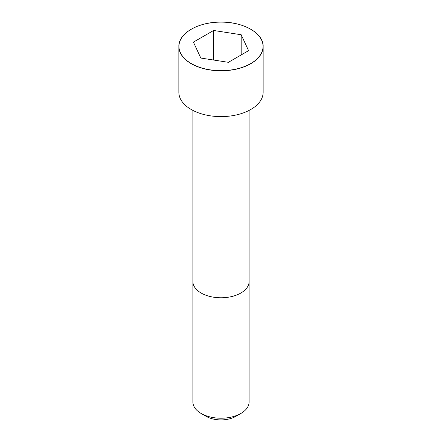 <?xml version="1.0" encoding="UTF-8"?>
<svg xmlns="http://www.w3.org/2000/svg" width="442" height="442" viewBox="0 0 442 442"><rect width="100%" height="100%" fill="white"/><g stroke="black" fill="none" stroke-linecap="round" stroke-linejoin="round"><path stroke-width="0.66" d="M191.231 29.249A42.145 24.332 0 0 0 178.855 46.476L178.855 92.279A42.145 24.332 0 0 0 204.873 114.76A42.145 24.332 0 0 0 250.802 109.483A42.145 24.332 0 0 0 263.145 92.279L263.145 46.476A42.145 24.332 0 0 0 250.769 29.249M240.868 413.469L240.868 413.469A28.1 16.221 0 0 0 249.1 401.999L249.1 281.554A28.1 16.221 0 0 1 240.868 293.024A28.1 16.221 0 0 1 210.248 296.538A28.1 16.221 0 0 1 192.9 281.554L192.9 401.999A28.1 16.221 0 0 0 201.132 413.469A28.1 16.221 0 0 0 240.868 413.469L235.901 416.336L240.868 413.469M201.132 413.469L206.099 416.336A21.072 12.166 0 0 0 235.901 416.336M200.812 58.051L228.387 62.316L248.581 50.664L241.188 34.741L213.613 30.47L193.419 42.128L200.812 58.051M241.188 34.741L241.188 54.93M213.613 30.47L213.613 60.029M250.802 63.681A42.145 24.332 0 0 0 263.145 46.476C263.808 33.095 242.343 21.155 219.138 22.122C197.248 22.376 178.303 33.879 178.855 46.476A42.145 24.332 0 0 0 204.873 68.958A42.145 24.332 0 0 0 250.802 63.681M250.736 63.56A42.051 24.277 0 0 0 231.884 22.945A42.051 24.277 0 0 0 180.386 52.681A42.051 24.277 0 0 0 250.736 63.56M192.905 110.417L192.9 281.554M249.095 110.417L249.1 281.554"/></g></svg>
